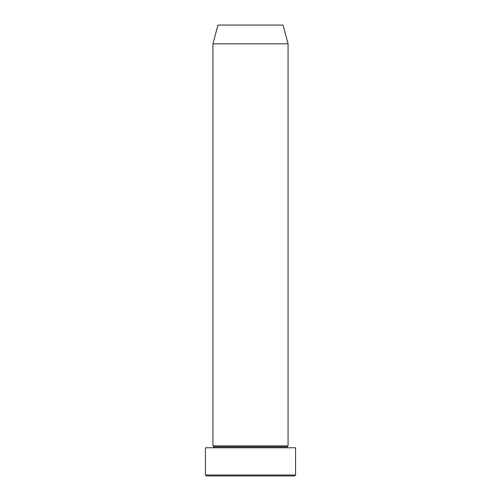 <?xml version="1.0" encoding="UTF-8"?>
<svg xmlns="http://www.w3.org/2000/svg" width="501" height="501" viewBox="0 0 501 501"><rect width="100%" height="100%" fill="white"/><g stroke="black" fill="none" stroke-linecap="round" stroke-linejoin="round"><path stroke-width="0.75" d="M205.41 475.011L206.349 475.95L294.651 475.95L295.59 475.011L205.41 475.011L295.59 475.011L295.59 447.769L205.41 447.769L205.41 475.011L205.41 447.769L295.59 447.769L295.59 475.011L294.651 475.95L206.349 475.95L205.41 475.011M213.864 446.829A0.939 0.939 0 0 1 212.925 447.769A0.939 0.939 0 0 0 213.864 446.829A0.939 0.939 0 0 0 212.925 445.89A0.939 0.939 0 0 1 213.864 446.829L287.136 446.829A0.939 0.939 0 0 1 288.069 445.89L288.075 43.837L283.04 25.05L217.96 25.05L212.925 43.837L288.075 43.837L212.925 43.837L212.925 445.89L288.075 445.89A0.939 0.939 0 0 0 287.136 446.829L213.864 446.829M288.075 447.769A0.939 0.939 0 0 1 287.136 446.829A0.939 0.939 0 0 0 288.075 447.769M217.96 25.05L283.04 25.05L288.075 43.837L288.075 445.89L212.925 445.89L212.925 43.837L217.96 25.05"/></g></svg>
